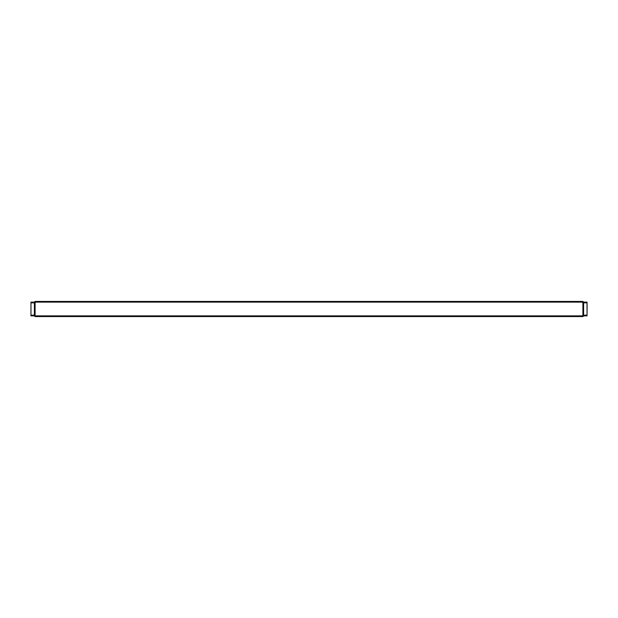 <?xml version="1.0" encoding="UTF-8"?>
<svg xmlns="http://www.w3.org/2000/svg" width="618" height="618" viewBox="0 0 618 618"><rect width="100%" height="100%" fill="white"/><g stroke="black" fill="none" stroke-linecap="round" stroke-linejoin="round"><path stroke-width="0.93" d="M35.087 301.445L582.913 301.445L582.913 302.132L35.087 302.132L35.087 315.868L582.913 315.868L582.913 302.132L583.601 302.132L583.601 315.868L582.913 315.868L582.913 316.555L35.087 316.555L34.399 315.868L34.399 302.132L35.087 301.445L35.087 302.132L30.97 302.132L30.97 315.18L34.399 315.18L34.399 302.82L30.97 302.82M35.087 316.555L35.087 315.868L30.97 315.868L30.97 315.18M587.03 302.82L583.601 302.82L583.601 315.18L587.03 315.18L587.03 302.132L583.601 302.132L582.913 301.445M587.03 315.18L587.03 315.868L583.601 315.868L582.913 316.555M587.1 305.215L587.03 312.785M30.97 312.785L30.97 305.215"/></g></svg>
